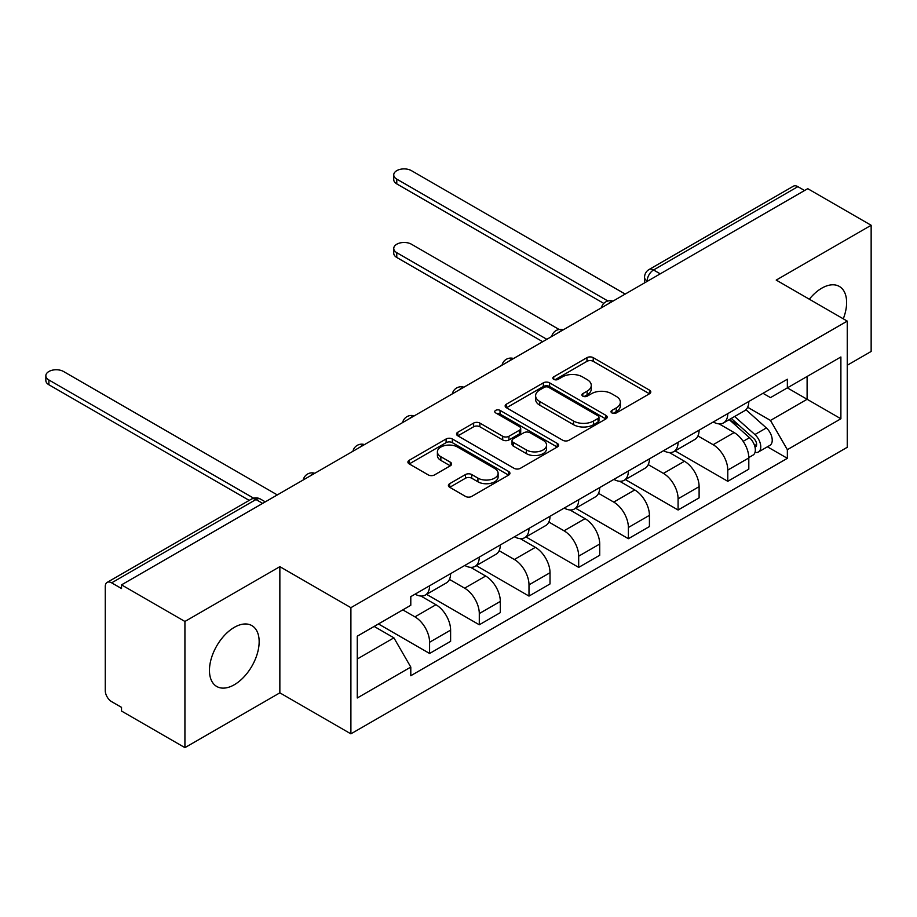 <?xml version="1.0" encoding="UTF-8"?>
<svg xmlns="http://www.w3.org/2000/svg" width="917" height="917" viewBox="0 0 917 917"><rect width="100%" height="100%" fill="white"/><g stroke="black" fill="none" stroke-linecap="round" stroke-linejoin="round"><path stroke-width="1.38" d="M611.914 412.937A3.095 1.788 0 0 0 616.293 412.937L649.511 393.76A4.425 2.556 0 0 0 650.806 391.949A4.425 2.556 0 0 0 649.511 390.149L593.23 357.653A4.425 2.556 0 0 0 586.972 357.653L553.753 376.83A3.095 1.788 0 0 0 552.836 378.102A3.095 1.788 0 0 0 553.753 379.363A3.095 1.788 0 0 0 558.121 379.363L562.43 376.876A14.156 8.173 0 0 1 582.444 376.876L587.132 379.592A14.156 8.173 0 0 1 591.27 385.369A14.156 8.173 0 0 1 587.132 391.146L582.834 393.622A3.095 1.788 0 0 0 581.928 394.883A3.095 1.788 0 0 0 582.834 396.155A3.095 1.788 0 0 0 587.212 396.155L591.511 393.668A14.156 8.173 0 0 1 611.524 393.668L616.213 396.373A14.156 8.173 0 0 1 620.362 402.15A14.156 8.173 0 0 1 616.213 407.927L611.914 410.415A3.095 1.788 0 0 0 611.009 411.676A3.095 1.788 0 0 0 611.914 412.937L611.914 410.415M234.305 684.747A35.144 20.289 120 0 0 257.264 653.775A35.144 20.289 120 0 0 251.877 625.612A35.144 20.289 120 0 0 234.305 627.354A35.144 20.289 120 0 0 211.346 658.326A35.144 20.289 120 0 0 216.733 686.478A35.144 20.289 120 0 0 234.305 684.747M843.285 318.818A35.144 20.289 120 0 0 839.342 286.436A35.144 20.289 120 0 0 821.77 288.179A35.144 20.289 120 0 0 809.333 299.217M449.697 483.672A4.425 2.556 0 0 0 448.402 485.471A4.425 2.556 0 0 0 449.697 487.282L465.481 496.395A4.425 2.556 0 0 0 471.739 496.395L508.637 475.098A4.425 2.556 0 0 0 509.932 473.287A4.425 2.556 0 0 0 508.637 471.487L452.356 438.979A4.425 2.556 0 0 0 446.098 438.979L409.2 460.288A4.425 2.556 0 0 0 407.905 462.099A4.425 2.556 0 0 0 409.2 463.899L428.273 474.914A4.425 2.556 0 0 0 434.532 474.914L450.316 465.79A4.425 2.556 0 0 0 451.611 463.991A4.425 2.556 0 0 0 450.316 462.179L440.859 456.723A11.829 6.832 0 0 1 437.398 451.898A11.829 6.832 0 0 1 444.699 445.582A11.829 6.832 0 0 1 457.594 447.06L494.641 468.461A11.829 6.832 0 0 1 498.114 473.287A11.829 6.832 0 0 1 490.813 479.602A11.829 6.832 0 0 1 477.917 478.112L471.739 474.548A4.425 2.556 0 0 0 465.481 474.548L449.697 483.672L449.697 487.282M350.902 607.673L279.857 566.66L184.925 621.462L121.525 584.863L807.751 188.673L871.15 225.273L776.218 280.086L847.251 321.11L350.902 607.673L350.902 733.852L847.251 447.29L847.251 321.11M562.74 440.252A4.425 2.556 0 0 0 568.987 440.252L605.896 418.943A4.425 2.556 0 0 0 607.192 417.143A4.425 2.556 0 0 0 605.896 415.332L549.604 382.836A4.425 2.556 0 0 0 543.345 382.836L506.448 404.145A4.425 2.556 0 0 0 505.152 405.944A4.425 2.556 0 0 0 506.448 407.756L562.74 440.252M496.899 413.613A3.095 1.788 0 0 1 500.04 414.048L500.04 410.369L557.261 443.404A4.425 2.556 0 0 1 558.556 445.215A4.425 2.556 0 0 1 557.261 447.015L520.363 468.323A4.425 2.556 0 0 1 514.116 468.323L457.824 435.827L457.824 432.216A4.425 2.556 0 0 0 456.528 434.016A4.425 2.556 0 0 0 457.824 435.827M457.824 432.216L473.619 423.092A4.425 2.556 0 0 1 479.866 423.092L502.699 436.274A4.425 2.556 0 0 0 508.946 436.274L519.423 430.233A4.425 2.556 0 0 0 520.718 428.422A4.425 2.556 0 0 0 519.423 426.623L495.661 412.902A3.095 1.788 0 0 1 494.756 411.63A3.095 1.788 0 0 1 496.67 409.979A3.095 1.788 0 0 1 500.04 410.369M184.925 621.462L184.925 747.653L121.525 711.042L121.525 707.362L111.645 701.665A9.01 5.204 -120 0 1 105.272 690.627L105.272 586.525A9.01 5.204 -120 0 1 107.14 582.398L251.464 499.077A9.01 5.204 60 0 1 255.969 499.524L111.645 582.845A9.01 5.204 -120 0 0 107.14 582.398M847.251 365.253L871.15 351.452L871.15 225.273M184.925 747.653L279.857 692.839L350.902 733.852M121.525 584.863L121.525 588.542L111.645 582.845M660.251 273.839L653.557 269.976A9.01 5.204 60 0 0 649.053 269.529L793.365 186.208A9.01 5.204 60 0 1 797.87 186.655L653.557 269.976A9.01 5.204 120 0 0 647.184 281.003L647.184 281.381M804.564 190.518L797.87 186.655M727.789 413.624A20.724 11.967 60 0 1 723.49 422.932L744.524 410.793A20.724 11.967 -120 0 0 748.811 401.486M697.952 435.942L713.128 444.711A20.724 11.967 60 0 1 727.789 470.089L748.811 457.95A20.724 11.967 -120 0 0 734.162 432.572L719.111 423.883M748.811 457.95L748.811 469.172L727.789 481.31L675.072 450.877M723.49 422.932A20.724 11.967 60 0 1 713.288 421.992M727.789 470.089L727.789 481.31M678.087 442.315A20.724 11.967 60 0 1 673.8 451.623L694.822 439.484A20.724 11.967 -120 0 0 699.109 430.176M625.383 479.58L678.087 510.001L699.109 497.862L699.109 486.652A20.724 11.967 -120 0 0 684.46 461.262L669.41 452.574M673.8 451.623A20.724 11.967 60 0 1 663.599 450.683M648.25 464.632L663.438 473.401A20.724 11.967 60 0 1 678.087 498.791L678.087 510.001M628.386 471.017A20.724 11.967 60 0 1 624.099 480.313L645.121 468.174A20.724 11.967 -120 0 0 649.419 458.867M575.681 508.27L628.386 538.703L649.419 526.564L649.419 515.343A20.724 11.967 -120 0 0 634.759 489.953L619.709 481.265M624.099 480.313A20.724 11.967 60 0 1 613.897 479.385M598.549 493.335L613.737 502.092A20.724 11.967 60 0 1 628.386 527.481L628.386 538.703M578.684 499.708A20.724 11.967 60 0 1 574.397 509.004L595.42 496.865A20.724 11.967 -120 0 0 599.718 487.569M525.98 536.961L578.684 567.394L599.718 555.255L599.718 544.033A20.724 11.967 -120 0 0 585.057 518.655L570.007 509.967M574.397 509.004A20.724 11.967 60 0 1 564.196 508.075M548.847 522.025L564.035 530.794A20.724 11.967 60 0 1 578.684 556.172L578.684 567.394M528.994 528.398A20.724 11.967 60 0 1 524.696 537.706L545.73 525.567A20.724 11.967 -120 0 0 550.017 516.26M476.278 565.651L528.994 596.084L550.017 583.946L550.017 572.724A20.724 11.967 -120 0 0 535.368 547.346L520.317 538.657M524.696 537.706A20.724 11.967 60 0 1 514.494 536.766M499.146 550.716L514.334 559.485A20.724 11.967 60 0 1 528.994 584.863L528.994 596.084M479.293 557.089A20.724 11.967 60 0 1 474.995 566.397L496.028 554.258A20.724 11.967 -120 0 0 500.315 544.95M426.588 594.354L479.293 624.775L500.315 612.636L500.315 601.426A20.724 11.967 -120 0 0 485.666 576.036L470.616 567.348M474.995 566.397A20.724 11.967 60 0 1 464.793 565.457M449.456 579.406L464.632 588.175A20.724 11.967 60 0 1 479.293 613.565L479.293 624.775M429.592 585.791A20.724 11.967 60 0 1 425.305 595.087L446.327 582.948A20.724 11.967 -120 0 0 450.614 573.641M378.457 623.95L429.592 653.477L450.614 641.338L450.614 630.117A20.724 11.967 -120 0 0 435.965 604.727L420.914 596.039M425.305 595.087A20.724 11.967 60 0 1 415.103 594.159M402.827 609.885L414.942 616.866A20.724 11.967 60 0 1 429.592 642.255L429.592 653.477M762.99 393.301L770.475 397.623L840.889 356.977L807.109 376.474L807.109 399.273L770.475 420.433L747.642 407.251M357.275 658.991L393.909 637.842L410.793 667.083L357.275 697.986L357.275 636.18L410.793 605.277L410.793 596.635L787.359 379.225L787.359 387.88L840.889 418.771L787.359 449.674L770.475 420.433M840.889 356.977L840.889 418.771M410.793 667.083L410.793 675.726L787.359 458.317L787.359 449.674M279.857 566.66L279.857 692.839M393.909 637.842L374.159 626.437M767.403 446.797L787.359 458.317M613.152 413.384L616.213 411.607A14.156 8.173 0 0 0 620.362 405.83L620.362 402.15M591.27 385.369L591.27 389.037A14.156 8.173 0 0 1 587.132 394.814L584.072 396.591M649.454 393.794L593.23 361.332A4.425 2.556 0 0 0 586.972 361.332L554.98 379.798M605.839 418.977L549.604 386.515A4.425 2.556 0 0 0 543.345 386.515L506.505 407.79M598.079 418.404A3.095 1.788 0 0 0 598.984 417.143A3.095 1.788 0 0 0 598.079 415.871L548.664 387.352A3.095 1.788 0 0 0 544.285 387.352L539.758 389.966A14.156 8.173 0 0 0 535.608 395.743A14.156 8.173 0 0 0 539.758 401.52L573.526 421.018A14.156 8.173 0 0 0 593.54 421.018L598.079 418.404L598.079 422.084A3.095 1.788 0 0 0 598.984 420.823L598.984 417.143M535.608 395.743L535.608 399.422A14.156 8.173 0 0 0 539.758 405.199L539.758 401.52M598.079 422.084L593.54 424.697A14.156 8.173 0 0 1 573.526 424.697L539.758 405.199M457.881 435.862L473.619 426.772L473.619 423.092M520.718 428.422L520.718 432.102A4.425 2.556 0 0 1 519.423 433.913L508.946 439.954A4.425 2.556 0 0 1 502.699 439.954L479.866 426.772A4.425 2.556 0 0 0 473.619 426.772M500.04 414.048L557.204 447.049M526.381 449.949A11.829 6.832 0 0 0 539.276 451.439A11.829 6.832 0 0 0 546.578 445.123A11.829 6.832 0 0 0 543.116 440.298L530.06 432.755A4.425 2.556 0 0 0 523.802 432.755L513.325 438.807A4.425 2.556 0 0 0 512.03 440.607A4.425 2.556 0 0 0 513.325 442.418L526.381 449.949L526.381 453.628A11.829 6.832 0 0 0 539.276 455.107A11.829 6.832 0 0 0 546.578 448.803L546.578 445.123M512.03 440.607L512.03 444.287A4.425 2.556 0 0 0 513.325 446.098L513.325 442.418M526.381 453.628L513.325 446.098M498.114 473.287L498.114 476.966A11.829 6.832 0 0 1 490.813 483.282A11.829 6.832 0 0 1 477.917 481.792L471.739 478.227A4.425 2.556 0 0 0 465.481 478.227L449.754 487.317M437.398 451.898L437.398 455.577A11.829 6.832 0 0 0 440.859 460.403L440.859 456.723M450.258 465.825L440.859 460.403M508.58 475.132L452.356 442.659A4.425 2.556 0 0 0 446.098 442.659L409.257 463.933M729.221 419.619L749.476 437.696A11.268 6.499 60 0 1 753.017 455.107L748.811 457.537M729.76 420.101L739.297 425.603M559.129 329.49L411.435 244.22A10.362 5.983 0 0 0 400.144 242.925A10.362 5.983 0 0 0 393.748 248.45A10.362 5.983 0 0 0 396.774 252.679L546.83 339.313M731.273 418.439L753.797 438.544A5.41 3.118 60 0 1 755.505 446.911A5.41 3.118 60 0 1 755.012 447.106M734.643 416.49L754.897 434.566A11.268 6.499 60 0 1 758.428 451.978A11.268 6.499 60 0 1 755.023 452.345M745.934 409.716L766.36 427.941A11.268 6.499 60 0 1 769.902 445.364L758.428 451.978M542.692 341.709L396.774 257.471A10.362 5.983 180 0 1 393.748 253.241L393.748 248.45M603.787 303.401L396.774 183.893A10.362 5.983 180 0 1 393.748 179.663L393.748 174.883A10.362 5.983 -0 0 0 396.774 179.113L607.902 300.994M625.199 294.07L411.435 170.654A10.362 5.983 -0 0 0 400.144 169.347A10.362 5.983 -0 0 0 393.748 174.883M249.183 500.384L48.888 384.75A10.362 5.983 180 0 1 45.85 380.521L45.85 375.729A10.362 5.983 -0 0 0 48.888 379.97L253.631 498.172M277.312 494.928L63.537 371.5A10.362 5.983 -0 0 0 52.246 370.204A10.362 5.983 -0 0 0 45.85 375.729M647.505 281.198L647.184 281.003A9.01 5.204 0 0 1 644.548 277.335L644.548 282.894M479.293 613.565L500.315 601.426M528.994 584.863L550.017 572.724M578.684 556.172L599.718 544.033M628.386 527.481L649.419 515.343M678.087 498.791L699.109 486.652M429.592 642.255L450.614 630.117M414.942 616.866L435.965 604.727M464.632 588.175L485.666 576.036M514.334 559.485L535.368 547.346M564.035 530.794L585.057 518.655M613.737 502.092L634.759 489.953M663.438 473.401L684.46 461.262M713.128 444.711L734.162 432.572M612.224 301.567A9.01 5.204 120 0 0 608.246 303.859M562.522 330.258A9.01 5.204 120 0 0 558.545 332.55M512.821 358.948A9.01 5.204 120 0 0 508.843 361.252M463.119 387.639A9.01 5.204 120 0 0 459.142 389.943M413.418 416.341A9.01 5.204 120 0 0 409.44 418.633M363.728 445.032A9.01 5.204 120 0 0 359.751 447.324M314.027 473.722A9.01 5.204 120 0 0 310.049 476.026M262.652 503.387L255.969 499.524A9.01 5.204 120 0 1 260.474 499.077A9.01 9.01 0 0 0 251.464 499.077M616.213 411.607L616.213 407.927M582.834 396.155L582.834 393.622M587.132 394.814L587.132 391.146M553.753 379.363L553.753 376.83M586.972 361.332L586.972 357.653M593.23 361.332L593.23 357.653M649.511 393.76L649.511 390.149M506.448 407.756L506.448 404.145M543.345 386.515L543.345 382.836M549.604 386.515L549.604 382.836M605.896 418.943L605.896 415.332M573.526 424.697L573.526 421.018M593.54 424.697L593.54 421.018M479.866 426.772L479.866 423.092M502.699 439.954L502.699 436.274M508.946 439.954L508.946 436.274M519.423 433.913L519.423 430.233M557.261 447.015L557.261 443.404M465.481 478.227L465.481 474.548M471.739 478.227L471.739 474.548M477.917 481.792L477.917 478.112M450.316 465.79L450.316 462.179M409.2 463.899L409.2 460.288M446.098 442.659L446.098 438.979M452.356 442.659L452.356 438.979M508.637 475.098L508.637 471.487M749.476 437.696L743.16 441.341M756.617 444.436L754.588 445.605M766.36 427.941L754.897 434.566M396.774 257.471L396.774 252.679M396.774 179.113L396.774 183.893M48.888 379.97L48.888 384.75M612.98 301.12A9.01 9.01 0 0 0 601.426 307.803M563.29 329.811A9.01 9.01 0 0 0 551.725 336.493M513.589 358.513A9.01 9.01 0 0 0 502.023 365.184M463.887 387.203A9.01 9.01 0 0 0 452.322 393.874M414.186 415.894A9.01 9.01 0 0 0 402.632 422.577M364.485 444.585A9.01 9.01 0 0 0 352.93 451.267M314.795 473.287A9.01 9.01 0 0 0 303.229 479.958M265.3 501.863L260.474 499.077M649.053 269.529A9.01 9.01 0 0 0 644.548 277.335"/></g></svg>
